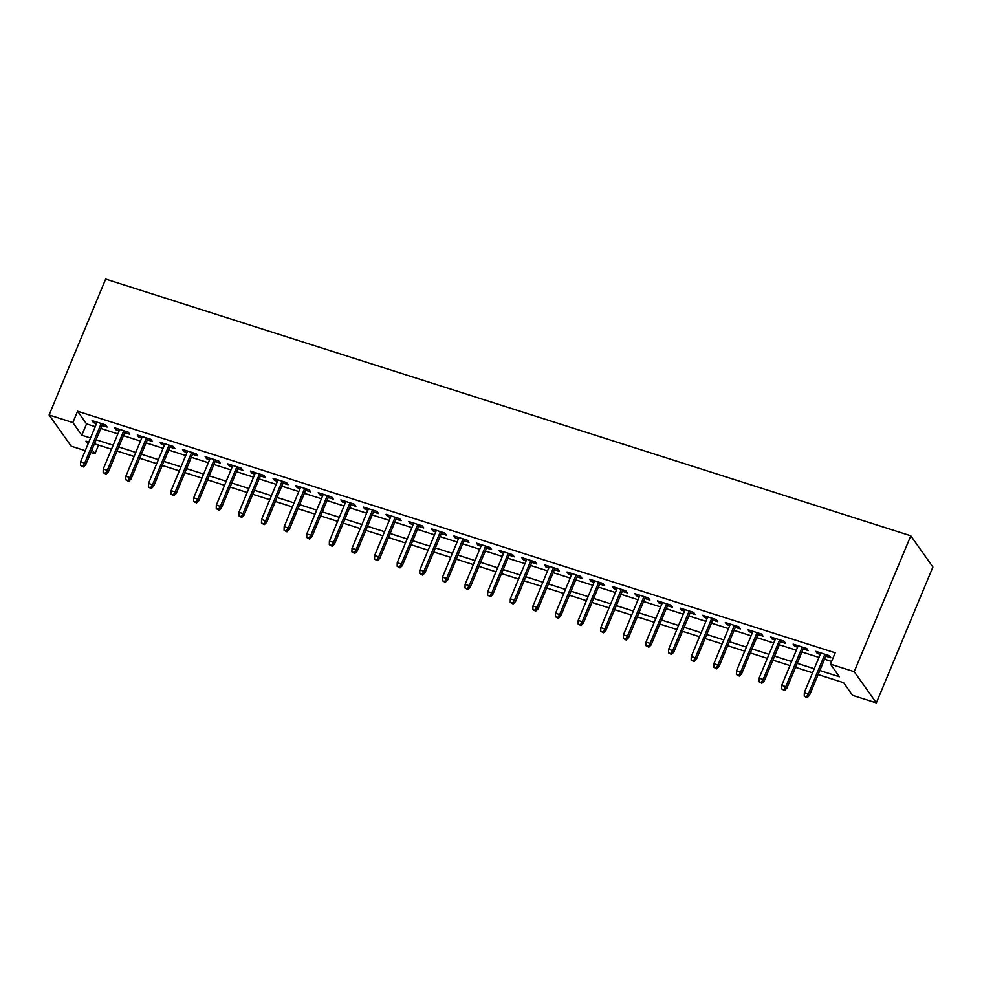 <?xml version="1.0" encoding="UTF-8"?>
<svg xmlns="http://www.w3.org/2000/svg" width="982" height="982" viewBox="0 0 982 982"><rect width="100%" height="100%" fill="white"/><g stroke="black" fill="none" stroke-linecap="round" stroke-linejoin="round"><path stroke-width="1.47" d="M98.556 445.116L94.959 453.758L90.835 452.444M85.262 450.664L71.22 446.196L49.1 414.981L105.663 279.097L910.78 535.804L932.9 567.019L876.337 702.903L852.585 695.33L843.624 682.686L818.141 674.56M102.091 425.415L107.136 427.023L105.639 424.911L92.075 420.591L93.56 422.702L96.518 423.635M124.702 432.632L129.747 434.24L128.261 432.129L114.685 427.796L116.183 429.907L119.129 430.853M147.325 439.838L152.37 441.446L150.872 439.335L137.308 435.014L138.793 437.125L141.739 438.058M169.935 447.043L174.98 448.651L173.483 446.552L159.919 442.219L161.416 444.33L164.362 445.276M192.558 454.261L197.603 455.869L196.105 453.758L182.529 449.437L184.027 451.536L186.973 452.481M215.168 461.466L220.214 463.074L218.716 460.975L205.152 456.642L206.65 458.754L209.596 459.686M237.791 468.684L242.824 470.292L241.339 468.181L227.763 463.86L229.26 465.959L232.206 466.904M260.402 475.889L265.447 477.498L263.949 475.386L250.385 471.065L251.871 473.177L254.829 474.11M283.012 483.107L288.057 484.715L286.572 482.604L272.996 478.271L274.494 480.382L277.44 481.327M305.635 490.313L310.68 491.921L309.183 489.809L295.619 485.489L297.104 487.6L300.05 488.533M328.246 497.53L333.291 499.138L331.793 497.027L318.229 492.694L319.727 494.805L322.673 495.75M350.869 504.736L355.914 506.344L354.416 504.232L340.84 499.912L342.337 502.023L345.283 502.956M373.479 511.953L378.524 513.561L377.027 511.45L363.463 507.117L364.96 509.228L367.906 510.174M396.102 519.159L401.135 520.767L399.649 518.656L386.073 514.335L387.571 516.446L390.517 517.379M418.713 526.377L423.758 527.972L422.26 525.873L408.696 521.54L410.181 523.652L413.14 524.597M441.323 533.582L446.368 535.19L444.883 533.079L431.307 528.758L432.804 530.857L435.75 531.802M463.946 540.787L468.991 542.395L467.493 540.296L453.93 535.963L455.415 538.075L458.361 539.02M486.556 548.005L491.601 549.613L490.104 547.502L476.54 543.181L478.038 545.28L480.984 546.225M509.179 555.211L514.224 556.819L512.727 554.72L499.151 550.386L500.648 552.498L503.594 553.431M531.79 562.428L536.835 564.036L535.337 561.925L521.773 557.604L523.271 559.703L526.217 560.648M554.413 569.634L559.445 571.242L557.96 569.13L544.384 564.81L545.882 566.921L548.828 567.854M577.023 576.851L582.068 578.459L580.571 576.348L567.007 572.015L568.492 574.126L571.45 575.071M599.634 584.057L604.679 585.665L603.193 583.553L589.617 579.233L591.115 581.344L594.061 582.277M622.257 591.274L627.302 592.883L625.804 590.771L612.24 586.438L613.725 588.549L616.671 589.495M644.867 598.48L649.912 600.088L648.415 597.977L634.851 593.656L636.348 595.767L639.294 596.7M667.49 605.698L672.535 607.306L671.037 605.194L657.461 600.861L658.959 602.973L661.905 603.918M690.101 612.903L695.146 614.511L693.648 612.4L680.084 608.079L681.582 610.19L684.528 611.123M712.723 620.108L717.756 621.716L716.271 619.617L702.695 615.284L704.192 617.396L707.138 618.341M735.334 627.326L740.379 628.934L738.881 626.823L725.317 622.502L726.803 624.601L729.761 625.546M757.944 634.532L762.989 636.14L761.504 634.041L747.928 629.707L749.426 631.819L752.372 632.764M780.567 641.749L785.612 643.357L784.115 641.246L770.551 636.925L772.036 639.024L774.982 639.969M803.178 648.955L808.223 650.563L806.725 648.464L793.161 644.131L794.659 646.242L797.605 647.175M819.823 670.522L839.438 676.77L830.477 664.127L835.191 652.797L77.566 411.225L86.526 423.88L95.254 426.667M100.827 428.447L117.865 433.872M123.45 435.652L140.487 441.09M146.06 442.87L163.098 448.295M168.683 450.075L185.721 455.513M191.294 457.281L208.331 462.718M213.916 464.498L230.954 469.924M236.527 471.704L253.565 477.142M259.138 478.921L276.175 484.347M281.76 486.127L298.798 491.565M304.371 493.345L321.409 498.77M326.994 500.55L344.031 505.988M349.604 507.768L366.642 513.193M372.227 514.973L389.265 520.411M394.838 522.191L411.875 527.616M417.448 529.396L434.486 534.834M440.071 536.614L457.109 542.039M462.682 543.819L479.719 549.257M485.304 551.025L502.342 556.463M507.915 558.242L524.953 563.668M530.538 565.448L547.575 570.886M553.148 572.666L570.186 578.091M575.759 579.871L592.797 585.309M598.382 587.089L615.419 592.514M620.992 594.294L638.03 599.732M643.615 601.512L660.653 606.937M666.226 608.717L683.263 614.155M688.848 615.935L705.886 621.361M711.459 623.14L728.497 628.578M734.07 630.358L751.107 635.784M756.692 637.563L773.73 643.001M779.303 644.769L796.341 650.207M801.926 651.987L818.963 657.412M824.536 659.192L831.594 661.451M825.801 656.172L830.846 657.78L829.348 655.669L815.772 651.336L817.269 653.447L820.216 654.393M49.1 414.981L72.852 422.555L81.813 435.21L90.54 437.984M77.566 411.225L72.852 422.555M830.477 664.127L854.217 671.688L910.78 535.804M88.859 442.023L85.999 441.114L88.036 443.999M92.013 449.609L94.959 453.758M812.568 672.78L795.53 667.343M789.945 665.563L772.908 660.137M767.335 658.357L750.297 652.92M744.724 651.14L727.687 645.714M722.101 643.934L705.064 638.496M699.491 636.717L682.453 631.291M676.868 629.511L659.83 624.073M654.258 622.293L637.22 616.868M631.635 615.088L614.597 609.65M609.024 607.883L591.986 602.445M586.414 600.665L569.376 595.239M563.791 593.459L546.753 588.022M541.18 586.242L524.143 580.816M518.557 579.036L501.52 573.598M495.947 571.819L478.909 566.393M473.324 564.613L456.286 559.175M450.713 557.395L433.676 551.97M428.103 550.19L411.065 544.752M405.48 542.972L388.442 537.547M382.87 535.767L365.832 530.329M360.247 528.562L343.209 523.124M337.636 521.344L320.598 515.918M315.013 514.138L297.976 508.701M292.403 506.921L275.365 501.495M269.792 499.715L252.755 494.277M247.169 492.498L230.132 487.072M224.559 485.292L207.521 479.854M201.936 478.074L184.898 472.649M179.325 470.869L162.288 465.431M156.703 463.651L139.665 458.226M134.092 456.446L117.054 451.008M111.482 449.228L94.444 443.803M876.337 702.903L854.217 671.688M96.113 439.764L113.151 445.202M118.736 446.982L135.774 452.407M141.347 454.187L158.384 459.625M163.969 461.405L181.007 466.831M186.58 468.61L203.618 474.048M209.203 475.816L226.241 481.254M231.813 483.034L248.851 488.459M254.424 490.239L271.462 495.677M277.047 497.457L294.084 502.882M299.657 504.662L316.695 510.1M322.28 511.88L339.318 517.305M344.891 519.085L361.928 524.523M367.513 526.303L384.551 531.728M390.124 533.508L407.162 538.946M412.735 540.726L429.772 546.152M435.357 547.931L452.395 553.369M457.968 555.149L475.006 560.575M480.591 562.355L497.628 567.792M503.201 569.56L520.239 574.998M525.824 576.778L542.862 582.203M548.435 583.983L565.472 589.421M571.045 591.201L588.083 596.626M593.668 598.406L610.706 603.844M616.279 605.624L633.316 611.05M638.901 612.829L655.939 618.267M661.512 620.047L678.55 625.473M684.135 627.253L701.173 632.69M706.745 634.47L723.783 639.896M729.356 641.676L746.394 647.113M751.979 648.881L769.016 654.319M774.589 656.099L791.627 661.537M797.212 663.304L814.25 668.742M86.526 423.88L81.813 435.21M817.871 652.011L817.269 653.447M795.26 644.793L794.659 646.242M772.638 637.588L772.036 639.024M750.027 630.383L749.426 631.819M727.404 623.165L726.803 624.601M704.794 615.96L704.192 617.396M682.171 608.742L681.582 610.19M659.56 601.536L658.959 602.973M636.95 594.319L636.348 595.767M614.327 587.113L613.725 588.549M591.716 579.896L591.115 581.344M569.094 572.69L568.492 574.126M546.483 565.472L545.882 566.921M523.86 558.267L523.271 559.703M501.25 551.049L500.648 552.498M478.639 543.844L478.038 545.28M456.016 536.638L455.415 538.075M433.406 529.421L432.804 530.857M410.783 522.215L410.181 523.652M388.172 514.998L387.571 516.446M365.55 507.792L364.96 509.228M342.939 500.575L342.337 502.023M320.328 493.369L319.727 494.805M297.706 486.151L297.104 487.6M275.095 478.946L274.494 480.382M252.472 471.728L251.871 473.177M229.862 464.523L229.26 465.959M207.239 457.305L206.65 458.754M184.628 450.1L184.027 451.536M162.018 442.894L161.416 444.33M139.395 435.677L138.793 437.125M116.784 428.471L116.183 429.907M94.162 421.253L93.56 422.702M806.517 696.852L804.246 696.128L807.106 697.699L806.517 696.852L808.407 693.857L804.332 692.556L820.817 652.944M824.892 654.245L808.407 693.857L809.475 695.379L826.402 654.724M807.106 697.699L809.475 695.379M804.332 692.556L804.246 696.128M783.894 689.634L781.635 688.922L784.495 690.481L783.894 689.634L785.784 686.651L781.721 685.35L798.206 645.739M802.269 647.04L785.784 686.651L786.864 688.161L803.779 647.519M784.495 690.481L786.864 688.161M781.721 685.35L781.635 688.922M761.283 682.429L759.012 681.704L761.872 683.276L761.283 682.429L763.174 679.434L759.098 678.132L775.584 638.533M779.659 639.822L763.174 679.434L764.242 680.956L781.169 640.301M761.872 683.276L764.242 680.956M759.098 678.132L759.012 681.704M738.66 675.211L736.402 674.499L739.262 676.058L738.66 675.211L740.551 672.228L736.488 670.927L752.973 631.316M757.048 632.617L740.551 672.228L741.631 673.738L758.546 633.095M739.262 676.058L741.631 673.738M736.488 670.927L736.402 674.499M716.05 668.006L713.791 667.281L716.651 668.852L716.05 668.006L717.94 665.01L713.865 663.709L730.35 624.11M734.426 625.399L717.94 665.01L719.02 666.533L735.935 625.89M716.651 668.852L719.02 666.533M713.865 663.709L713.791 667.281M693.427 660.8L691.168 660.076L694.029 661.635L693.427 660.8L695.317 657.805L691.254 656.504L707.74 616.892M711.815 618.194L695.317 657.805L696.398 659.315L713.313 618.672M694.029 661.635L696.398 659.315M691.254 656.504L691.168 660.076M670.816 653.582L668.558 652.858L671.418 654.429L670.816 653.582L672.707 650.587L668.632 649.286L685.129 609.687M689.192 610.976L672.707 650.587L673.787 652.109L690.702 611.467M671.418 654.429L673.787 652.109M668.632 649.286L668.558 652.858M648.206 646.377L645.935 645.653L648.795 647.212L648.206 646.377L650.096 643.382L646.021 642.081L662.506 602.469M666.582 603.77L650.096 643.382L651.164 644.892L668.091 604.249M648.795 647.212L651.164 644.892M646.021 642.081L645.935 645.653M625.583 639.159L623.325 638.435L626.185 640.006L625.583 639.159L627.473 636.164L623.41 634.875L639.896 595.264M643.959 596.565L627.473 636.164L628.554 637.686L645.469 597.044M626.185 640.006L628.554 637.686M623.41 634.875L623.325 638.435M602.973 631.954L600.702 631.23L603.562 632.789L602.973 631.954L604.863 628.959L600.788 627.658L617.273 588.046M621.348 589.347L604.863 628.959L605.931 630.481L622.858 589.826M603.562 632.789L605.931 630.481M600.788 627.658L600.702 631.23M580.35 624.736L578.091 624.012L580.951 625.583L580.35 624.736L582.24 621.741L578.177 620.452L594.662 580.841M598.738 582.142L582.24 621.741L583.32 623.263L600.235 582.621M580.951 625.583L583.32 623.263M578.177 620.452L578.091 624.012M557.739 617.531L555.481 616.806L558.341 618.365L557.739 617.531L559.63 614.536L555.554 613.234L572.04 573.623M576.115 574.924L559.63 614.536L560.71 616.058L577.625 575.403M558.341 618.365L560.71 616.058M555.554 613.234L555.481 616.806M535.116 610.313L532.858 609.601L535.718 611.16L535.116 610.313L537.007 607.318L532.944 606.029L549.429 566.418M553.504 567.719L537.007 607.318L538.087 608.84L555.002 568.197M535.718 611.16L538.087 608.84M532.944 606.029L532.858 609.601M512.506 603.108L510.247 602.383L513.107 603.955L512.506 603.108L514.396 600.112L510.321 598.811L526.818 559.2M530.881 560.501L514.396 600.112L515.476 601.635L532.391 560.98M513.107 603.955L515.476 601.635M510.321 598.811L510.247 602.383M489.895 595.89L487.624 595.178L490.484 596.737L489.895 595.89L491.786 592.907L487.71 591.606L504.196 551.994M508.271 553.296L491.786 592.907L492.854 594.417L509.781 553.774M490.484 596.737L492.854 594.417M487.71 591.606L487.624 595.178M467.272 588.684L465.014 587.96L467.874 589.531L467.272 588.684L469.163 585.689L465.1 584.388L481.585 544.789M485.648 546.078L469.163 585.689L470.243 587.211L487.158 546.557M467.874 589.531L470.243 587.211M465.1 584.388L465.014 587.96M444.662 581.467L442.391 580.755L445.251 582.314L444.662 581.467L446.552 578.484L442.477 577.183L458.962 537.571M463.038 538.873L446.552 578.484L447.62 579.994L464.547 539.351M445.251 582.314L447.62 579.994M442.477 577.183L442.391 580.755M422.039 574.261L419.78 573.537L422.641 575.108L422.039 574.261L423.929 571.266L419.866 569.965L436.352 530.366M440.427 531.655L423.929 571.266L425.01 572.788L441.925 532.146M422.641 575.108L425.01 572.788M419.866 569.965L419.78 573.537M399.428 567.056L397.17 566.332L400.03 567.891L399.428 567.056L401.319 564.061L397.244 562.76L413.729 523.148M417.804 524.449L401.319 564.061L402.399 565.571L419.314 524.928M400.03 567.891L402.399 565.571M397.244 562.76L397.17 566.332M376.806 559.838L374.547 559.114L377.407 560.685L376.806 559.838L378.696 556.843L374.633 555.542L391.118 515.943M395.194 517.232L378.696 556.843L379.776 558.365L396.691 517.723M377.407 560.685L379.776 558.365M374.633 555.542L374.547 559.114M354.195 552.633L351.937 551.909L354.797 553.467L354.195 552.633L356.085 549.638L352.01 548.337L368.508 508.725M372.571 510.026L356.085 549.638L357.166 551.148L374.081 510.505M354.797 553.467L357.166 551.148M352.01 548.337L351.937 551.909M331.585 545.415L329.314 544.691L332.174 546.262L331.585 545.415L333.475 542.42L329.4 541.131L345.885 501.52M349.96 502.821L333.475 542.42L334.543 543.942L351.47 503.3M332.174 546.262L334.543 543.942M329.4 541.131L329.314 544.691M308.962 538.21L306.703 537.485L309.563 539.044L308.962 538.21L310.852 535.215L306.789 533.913L323.274 494.302M327.337 495.603L310.852 535.215L311.932 536.737L328.847 496.082M309.563 539.044L311.932 536.737M306.789 533.913L306.703 537.485M286.351 530.992L284.08 530.268L286.94 531.839L286.351 530.992L288.242 527.997L284.166 526.708L300.652 487.097M304.727 488.398L288.242 527.997L289.309 529.519L306.237 488.876M286.94 531.839L289.309 529.519M284.166 526.708L284.08 530.268M263.728 523.787L261.47 523.062L264.33 524.621L263.728 523.787L265.619 520.791L261.556 519.49L278.041 479.879M282.116 481.18L265.619 520.791L266.699 522.314L283.614 481.659M264.33 524.621L266.699 522.314M261.556 519.49L261.47 523.062M241.118 516.569L238.859 515.857L241.719 517.416L241.118 516.569L243.008 513.574L238.933 512.285L255.418 472.673M259.494 473.975L243.008 513.574L244.088 515.096L261.003 474.453M241.719 517.416L244.088 515.096M238.933 512.285L238.859 515.857M218.495 509.363L216.236 508.639L219.096 510.21L218.495 509.363L220.385 506.368L216.322 505.067L232.808 465.468M236.883 466.757L220.385 506.368L221.466 507.89L238.38 467.236M219.096 510.21L221.466 507.89M216.322 505.067L216.236 508.639M195.884 502.146L193.626 501.434L196.486 502.993L195.884 502.146L197.775 499.163L193.7 497.862L210.197 458.25M214.26 459.551L197.775 499.163L198.855 500.673L215.77 460.03M196.486 502.993L198.855 500.673M193.7 497.862L193.626 501.434M173.274 494.94L171.003 494.216L173.863 495.787L173.274 494.94L175.164 491.945L171.089 490.644L187.574 451.045M191.65 452.334L175.164 491.945L176.232 493.467L193.159 452.825M173.863 495.787L176.232 493.467M171.089 490.644L171.003 494.216M150.651 487.723L148.392 487.011L151.253 488.57L150.651 487.723L152.541 484.74L148.478 483.439L164.964 443.827M169.027 445.128L152.541 484.74L153.622 486.25L170.537 445.607M151.253 488.57L153.622 486.25M148.478 483.439L148.392 487.011M128.041 480.517L125.77 479.793L128.63 481.364L128.041 480.517L129.931 477.522L125.856 476.221L142.341 436.622M146.416 437.911L129.931 477.522L130.999 479.044L147.926 438.402M128.63 481.364L130.999 479.044M125.856 476.221L125.77 479.793M105.418 473.312L103.159 472.588L106.019 474.146L105.418 473.312L107.308 470.317L103.245 469.015L119.73 429.404M123.806 430.705L107.308 470.317L108.388 471.826L125.303 431.184M106.019 474.146L108.388 471.826M103.245 469.015L103.159 472.588M82.807 466.094L80.549 465.37L83.409 466.941L82.807 466.094L84.698 463.099L80.622 461.798L97.108 422.199M101.183 423.488L84.698 463.099L85.778 464.621L102.693 423.978M83.409 466.941L85.778 464.621M80.622 461.798L80.549 465.37"/></g></svg>
